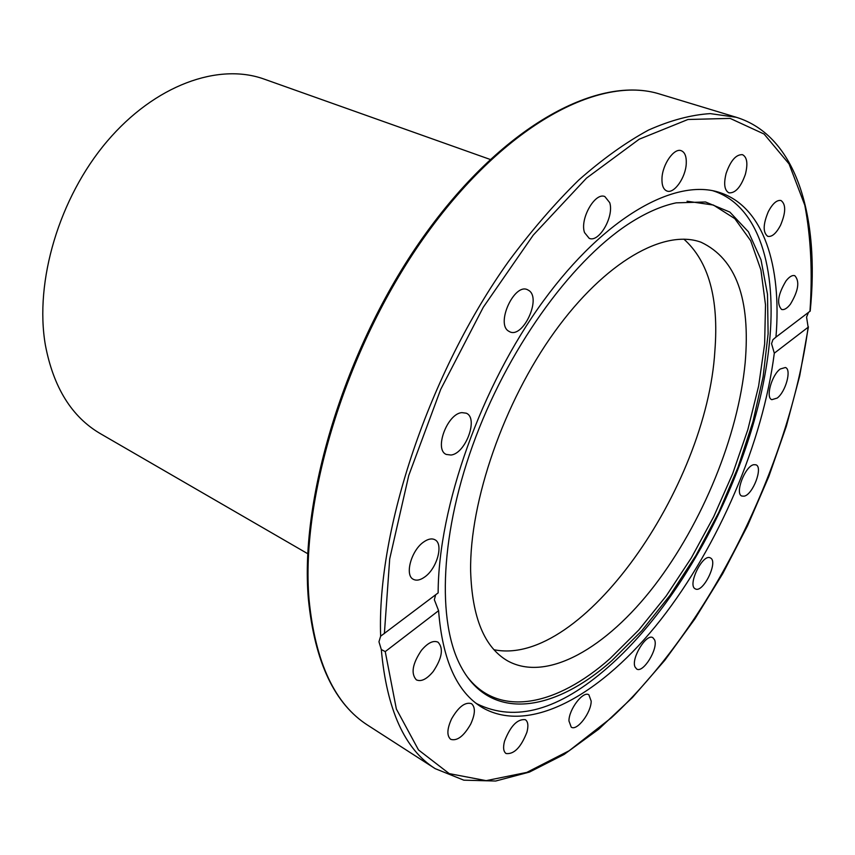 <?xml version="1.0" encoding="UTF-8"?>
<svg xmlns="http://www.w3.org/2000/svg" width="855" height="855" viewBox="0 0 855 855"><rect width="100%" height="100%" fill="white"/><g stroke="black" fill="none" stroke-linecap="round" stroke-linejoin="round"><path stroke-width="1.28" d="M591.19 701.153C591.19 712.739 576.965 731.356 571.226 727.145L568.949 720.957C568.832 709.351 583.206 690.584 588.881 694.794L591.19 701.153M526.915 732.211C520.984 747.366 514.037 754.463 506.075 753.533C503.424 751.609 502.911 747.473 504.546 741.135C510.51 725.906 517.446 718.766 525.365 719.686C528.069 721.631 528.593 725.81 526.915 732.211M470.688 724.142C463.773 736.208 457.115 741.274 450.703 739.329C446.695 735.802 446.983 728.984 451.579 718.863C458.537 706.807 465.173 701.741 471.49 703.665C475.562 707.203 475.295 714.032 470.688 724.142M433.207 671.506C426.795 679.212 421.173 681.991 416.353 679.853C410.731 673.644 412.409 663.833 421.387 650.409C427.767 642.842 433.325 640.096 438.027 642.18C443.724 648.336 442.11 658.115 433.207 671.506M424.785 576.933C420.339 580.139 416.524 580.94 413.36 579.327C404.404 575.319 411.276 550.289 423.717 541.963C428.056 538.939 431.754 538.18 434.81 539.697C443.841 543.705 437.129 568.404 424.785 576.933M451.034 455.031L446.289 454.443C433.859 449.698 447.283 413.574 461.892 412.623L466.242 413.2C478.704 417.924 465.708 453.513 451.034 455.031M508.533 331.099C495.697 323.564 514.293 282.962 527.492 289.706L529.053 290.604C541.504 298.833 522.886 338.58 509.762 331.783L508.533 331.099M584.542 232.592C579.583 219.179 595.016 191.915 604.859 196.565L609.701 202.635C614.36 216.294 599.056 243.012 589.191 238.331L584.542 232.592M661.973 178.342C662.411 164.406 674.103 147.691 681.211 150.694C684.887 152.201 686.565 156.518 686.255 163.647C685.678 177.573 674.093 194.074 666.943 191.018C663.384 189.532 661.727 185.311 661.973 178.342M726.13 173.383C730.63 160.558 736.08 154.317 742.503 154.68C747.099 157.138 748.05 163.668 745.378 174.292C740.89 187.074 735.418 193.262 728.973 192.856C724.463 190.451 723.512 183.964 726.13 173.383M768.399 211.463C772.717 203.426 776.928 199.781 781.021 200.519C786.066 204.334 785.884 212.628 780.476 225.41C776.158 233.468 771.926 237.124 767.79 236.354C762.788 232.592 762.991 224.288 768.399 211.463M786.066 280.846C789.368 276.678 792.286 274.957 794.808 275.684C799.895 281.316 798.431 290.818 790.405 304.188C787.07 308.441 784.12 310.183 781.556 309.435C776.49 303.803 777.997 294.27 786.066 280.846M780.23 369.007L785.392 367.5C791.858 369.285 785.745 391.825 777.174 398.088L771.851 399.67C765.417 397.938 771.595 375.142 780.23 369.007M753.821 464.682L755.97 464.81C763.301 467.14 752.913 494.65 744.16 496.167L741.851 496.05C734.498 493.763 745.111 465.89 753.821 464.682M710.548 558.016C718.531 561.831 702.928 593.541 695.35 588.881L695.275 588.839C687.057 585.418 702.757 553.217 710.334 557.909L710.548 558.016M654.631 639.914C658.457 648.624 643.174 673.516 636.686 669.027L635.009 666.932C630.969 658.393 646.433 633.138 652.867 637.67L654.631 639.914M808.435 312.535L806.564 317.087L808.146 327.23L774.309 353.179C762.842 442.762 718.809 545.469 660.68 619.811C602.722 693.501 530.602 735.343 482.38 707.619C457.03 692.465 442.43 660.156 438.594 610.684L385.242 651.606L381.309 649.543L378.957 641.763L380.646 636.195L438.145 592.889C438.262 507.207 481.151 386.097 543.288 301.088C605.479 215.866 676.369 177.327 720.455 192.781C763.568 207.295 781.898 265.916 775.955 337.127L810.209 311.081C819.689 217.288 796.903 136.02 736.379 117.306L710.249 113.619C691.129 114.805 670.555 120.288 648.539 130.056C625.892 142.357 602.636 159.009 578.792 180.01C554.895 203.405 531.543 230.465 508.736 261.192C428.996 372.695 376.734 529.982 380.646 636.195M435.665 594.77L434.34 599.718L438.594 610.684M774.309 353.179L771.552 343.678L772.92 339.681L775.955 337.127M712.749 190.718L714.139 191.167C758.973 206.269 777.11 268.566 769.382 343.09C758.321 456.666 689.739 595.689 608.386 666.921C559.085 710.291 515.319 722.603 477.069 703.857L475.829 703.088M632.721 221.295C648.047 211.848 662.529 205.702 676.155 202.849L705.525 201.983L729.839 212.072L748.435 231.833L761.003 259.792L767.501 294.323L768.111 333.835L763.109 376.799L752.924 421.761L737.993 467.343L718.841 512.273L696.023 555.28L670.138 595.155L641.87 630.648L611.988 660.541C554.371 711.916 491.016 722.208 461.358 667.349C436.467 622.29 439.972 531.543 475.84 436.82C511.664 342.15 575.661 256.286 632.721 221.295M467.193 676.7C499.202 718.424 556.926 705.599 609.936 658.681L638.792 629.996L666.163 596.02L691.342 557.877L713.711 516.687L732.724 473.563L747.847 429.616L758.631 386.033L764.637 344.02L765.503 304.882L760.918 269.977L750.69 240.736L734.808 218.634L713.433 205.05L687.057 201.235M683.882 239.144C708.624 261.288 718.959 298.481 714.887 350.742C706.818 487.307 581.795 667.68 494.019 649.725M745.154 362.862C738.154 435.986 702.532 522.843 654.503 585.579C606.58 647.919 547.008 682.653 507.592 660.862C484.411 647.406 472.088 617.502 470.635 571.151C469.481 501.596 503.777 402.235 554.585 331.858C605.426 261.32 664.474 228.616 701.153 242.275C736.016 258.851 750.69 299.047 745.154 362.862M490.107 159.415L264.184 79.12C218.442 62.522 154.905 84.998 107.046 141.406C59.198 197.697 34.371 281.562 45.379 345.089C53.427 387.379 71.724 416.877 100.27 433.592L307.768 553.73M309.072 599.761C300.148 496.285 348.135 342.31 427.169 233.18C506.203 123.751 600.36 75.005 659.975 94.136C599.515 74.823 505.091 123.751 426.175 232.891C347.237 341.765 299.357 495.312 308.366 598.938C314.661 662.005 334.562 704.167 368.056 725.425C334.978 704.52 315.324 662.625 309.072 599.761M381.309 649.543C386.749 709.746 404.714 749.44 435.184 768.645L368.056 725.425M808.146 327.23C789.186 466.745 709.19 627.228 611.389 717.762L569.141 750.754L526.808 772.396L486.153 780.647L449.26 773.636L418.501 749.942L396.367 709.03L385.242 651.606M384.376 633.608L389.709 558.849L408.754 475.466L440.699 389.388L483.31 307.212L533.231 235.146L586.509 178.118L639.219 139.205L687.944 119.497L730.127 118.396L764.103 134.053L789.069 163.936L804.812 205.253C810.914 237.444 812.624 272.82 809.952 311.38M736.379 117.306L659.975 94.136M808.413 326.845L799.682 375.997L786.365 426.185L768.837 476.459L747.494 525.9L722.753 573.62L695.03 618.731L664.773 660.338L632.465 697.498L598.703 729.208L564.108 754.441L529.469 772.076L495.686 781.021L463.838 780.177L435.184 768.645M475.936 703.173L477.069 703.857M712.888 190.751L714.139 191.167"/></g></svg>
